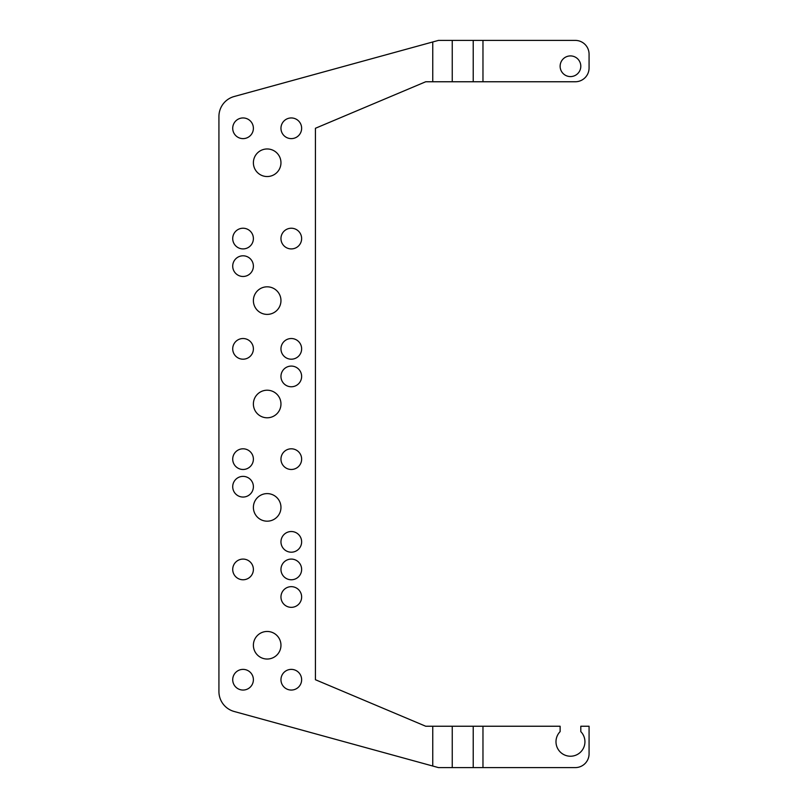 <?xml version="1.0" encoding="UTF-8"?>
<svg xmlns="http://www.w3.org/2000/svg" width="808" height="808" viewBox="0 0 808 808"><rect width="100%" height="100%" fill="white"/><g stroke="black" fill="none" stroke-linecap="round" stroke-linejoin="round"><path stroke-width="1.21" d="M432.755 726.24L560.126 726.24L560.126 731.624A14.473 14.473 0 0 0 560.267 752.026A14.473 14.473 0 0 0 580.659 752.026A14.473 14.473 0 0 0 580.8 731.624L580.8 726.24L589.072 726.24L589.072 753.813A13.787 13.787 0 0 1 575.286 767.6L438.461 767.6L234.128 711.474A20.675 20.675 0 0 1 218.928 691.527L218.928 116.473A20.675 20.675 0 0 1 234.128 96.526L438.461 40.4L452.248 40.4L452.248 81.76L425.715 81.76L315.423 128.28L315.423 679.72L425.715 726.24L432.755 726.24L432.755 766.035M473.225 40.4L473.225 81.76L575.286 81.76A13.787 13.787 0 0 0 589.072 67.973L589.072 54.187A13.787 13.787 0 0 0 575.286 40.4L452.248 40.4M473.225 81.76L452.248 81.76M570.468 76.588A10.342 10.342 0 0 0 580.8 66.246A10.342 10.342 0 0 0 570.468 55.914A10.342 10.342 0 0 0 560.126 66.246A10.342 10.342 0 0 0 570.468 76.588M243.046 690.052A10.342 10.342 0 0 0 253.389 679.72A10.342 10.342 0 0 0 243.046 669.378A10.342 10.342 0 0 0 232.714 679.72A10.342 10.342 0 0 0 243.046 690.052M243.046 228.23A10.342 10.342 0 0 0 232.714 238.572A10.342 10.342 0 0 0 243.046 248.915A10.342 10.342 0 0 0 253.389 238.572A10.342 10.342 0 0 0 243.046 228.23M243.046 469.478A10.342 10.342 0 0 0 253.389 459.146A10.342 10.342 0 0 0 243.046 448.804A10.342 10.342 0 0 0 232.714 459.146A10.342 10.342 0 0 0 243.046 469.478M243.046 117.948A10.342 10.342 0 0 0 232.714 128.28A10.342 10.342 0 0 0 243.046 138.623A10.342 10.342 0 0 0 253.389 128.28A10.342 10.342 0 0 0 243.046 117.948M243.046 579.77A10.342 10.342 0 0 0 253.389 569.428A10.342 10.342 0 0 0 243.046 559.085A10.342 10.342 0 0 0 232.714 569.428A10.342 10.342 0 0 0 243.046 579.77M243.046 338.522A10.342 10.342 0 0 0 232.714 348.854A10.342 10.342 0 0 0 243.046 359.196A10.342 10.342 0 0 0 253.389 348.854A10.342 10.342 0 0 0 243.046 338.522M243.046 476.377A10.342 10.342 0 0 0 232.714 486.719A10.342 10.342 0 0 0 243.046 497.051A10.342 10.342 0 0 0 253.389 486.719A10.342 10.342 0 0 0 243.046 476.377M243.046 255.803A10.342 10.342 0 0 0 232.714 266.145A10.342 10.342 0 0 0 243.046 276.477A10.342 10.342 0 0 0 253.389 266.145A10.342 10.342 0 0 0 243.046 255.803M267.175 659.035A13.787 13.787 0 0 0 280.962 645.249A13.787 13.787 0 0 0 267.175 631.462A13.787 13.787 0 0 0 253.389 645.249A13.787 13.787 0 0 0 267.175 659.035M267.175 148.965A13.787 13.787 0 0 0 253.389 162.751A13.787 13.787 0 0 0 267.175 176.538A13.787 13.787 0 0 0 280.962 162.751A13.787 13.787 0 0 0 267.175 148.965M267.175 521.18A13.787 13.787 0 0 0 280.962 507.394A13.787 13.787 0 0 0 267.175 493.607A13.787 13.787 0 0 0 253.389 507.394A13.787 13.787 0 0 0 267.175 521.18M267.175 390.214A13.787 13.787 0 0 0 253.389 404A13.787 13.787 0 0 0 267.175 417.786A13.787 13.787 0 0 0 280.962 404A13.787 13.787 0 0 0 267.175 390.214M267.175 286.82A13.787 13.787 0 0 0 253.389 300.606A13.787 13.787 0 0 0 267.175 314.393A13.787 13.787 0 0 0 280.962 300.606A13.787 13.787 0 0 0 267.175 286.82M291.304 386.769A10.342 10.342 0 0 1 280.962 376.427A10.342 10.342 0 0 1 291.304 366.085A10.342 10.342 0 0 1 301.636 376.427A10.342 10.342 0 0 1 291.304 386.769M291.304 359.196A10.342 10.342 0 0 1 280.962 348.854A10.342 10.342 0 0 1 291.304 338.522A10.342 10.342 0 0 1 301.636 348.854A10.342 10.342 0 0 1 291.304 359.196M291.304 248.915A10.342 10.342 0 0 1 280.962 238.572A10.342 10.342 0 0 1 291.304 228.23A10.342 10.342 0 0 1 301.636 238.572A10.342 10.342 0 0 1 291.304 248.915M291.304 138.623A10.342 10.342 0 0 1 280.962 128.28A10.342 10.342 0 0 1 291.304 117.948A10.342 10.342 0 0 1 301.636 128.28A10.342 10.342 0 0 1 291.304 138.623M291.304 448.804A10.342 10.342 0 0 1 301.636 459.146A10.342 10.342 0 0 1 291.304 469.478A10.342 10.342 0 0 1 280.962 459.146A10.342 10.342 0 0 1 291.304 448.804M291.304 559.085A10.342 10.342 0 0 1 301.636 569.428A10.342 10.342 0 0 1 291.304 579.77A10.342 10.342 0 0 1 280.962 569.428A10.342 10.342 0 0 1 291.304 559.085M291.304 669.378A10.342 10.342 0 0 1 301.636 679.72A10.342 10.342 0 0 1 291.304 690.052A10.342 10.342 0 0 1 280.962 679.72A10.342 10.342 0 0 1 291.304 669.378M291.304 607.343A10.342 10.342 0 0 1 280.962 597.001A10.342 10.342 0 0 1 291.304 586.659A10.342 10.342 0 0 1 301.636 597.001A10.342 10.342 0 0 1 291.304 607.343M291.304 552.197A10.342 10.342 0 0 1 280.962 541.855A10.342 10.342 0 0 1 291.304 531.523A10.342 10.342 0 0 1 301.636 541.855A10.342 10.342 0 0 1 291.304 552.197M482.972 40.4L482.972 81.76M432.755 41.965L432.755 81.76M452.248 726.24L452.248 767.6M473.225 726.24L473.225 767.6M482.972 726.24L482.972 767.6"/></g></svg>
